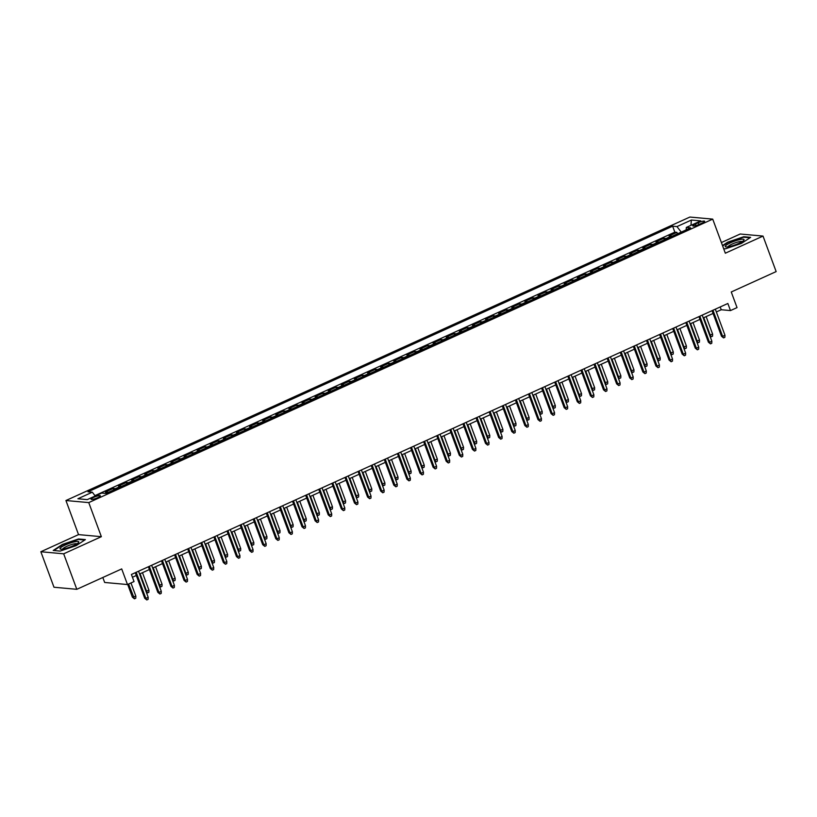 <?xml version="1.0" encoding="UTF-8"?>
<svg xmlns="http://www.w3.org/2000/svg" width="817" height="817" viewBox="0 0 817 817"><rect width="100%" height="100%" fill="white"/><g stroke="black" fill="none" stroke-linecap="round" stroke-linejoin="round"><path stroke-width="1.23" d="M97.703 497.696A4.933 0.919 -20.3 0 0 100.348 495.807A4.933 0.919 -20.3 0 0 93.751 497.339A4.933 0.919 -20.3 0 0 91.096 499.228A4.933 0.919 -20.3 0 0 97.703 497.696M102.819 577.496L104.658 582.47L127.483 584.543L134.039 581.561L131.414 574.463L727.855 303.485L730.48 310.583L737.036 307.611L731.256 291.986L776.15 271.591L763.017 236.082L740.192 234.009L721.391 242.557M40.85 551.741L53.983 587.239L76.808 589.312L63.675 553.814L101.359 536.687L88.757 502.598L65.932 500.525L78.534 534.614L40.85 551.741L63.675 553.814M88.757 502.598L712.72 219.119L689.895 217.046L65.932 500.525M671.931 236.338A6.168 2.196 -114.4 0 0 671.298 236.133L669.041 235.929L676.915 232.355L677.456 233.825M666.692 238.717A6.168 2.196 -114.4 0 0 666.059 238.513L663.802 238.309L664.354 239.779M663.802 238.309L655.939 241.883L658.185 242.087A6.168 2.196 -114.4 0 1 658.819 242.292M645.716 248.245A6.168 2.196 -114.4 0 0 645.083 248.041L642.826 247.837L650.689 244.263L651.241 245.743M632.603 254.199A6.168 2.196 -114.4 0 0 631.97 253.995L629.723 253.791L637.587 250.216L638.128 251.697M619.5 260.163A6.168 2.196 -114.4 0 0 618.867 259.949L616.61 259.745L624.474 256.17L625.025 257.651M606.388 266.117A6.168 2.196 -114.4 0 0 605.754 265.903L603.508 265.699L611.371 262.124L611.913 263.605M593.285 272.071A6.168 2.196 -114.4 0 0 592.642 271.857L590.395 271.652L598.258 268.088L598.81 269.559M580.172 278.025A6.168 2.196 -114.4 0 0 579.539 277.821L577.282 277.617L585.156 274.042L585.697 275.513M567.059 283.979A6.168 2.196 -114.4 0 0 566.426 283.775L564.179 283.57L572.043 279.996L572.584 281.467M553.957 289.933A6.168 2.196 -114.4 0 0 553.323 289.729L551.067 289.524L558.93 285.95L559.482 287.431M540.844 295.897A6.168 2.196 -114.4 0 0 540.211 295.683L537.964 295.478L545.827 291.904L546.369 293.385M527.741 301.851A6.168 2.196 -114.4 0 0 527.108 301.636L524.851 301.432L532.715 297.858L533.266 299.339M514.628 307.805A6.168 2.196 -114.4 0 0 513.995 307.59L511.748 307.386L519.612 303.822L520.153 305.292M501.526 313.759A6.168 2.196 -114.4 0 0 500.882 313.554L498.636 313.35L506.499 309.776L507.051 311.246M488.413 319.713A6.168 2.196 -114.4 0 0 487.78 319.508L485.523 319.304L493.397 315.73L493.938 317.2M475.3 325.666A6.168 2.196 -114.4 0 0 474.667 325.462L472.42 325.258L480.284 321.684L480.825 323.164M462.197 331.631A6.168 2.196 -114.4 0 0 461.564 331.416L459.307 331.212L467.171 327.637L467.722 329.118M449.084 337.584A6.168 2.196 -114.4 0 0 448.451 337.37L446.205 337.166L454.068 333.591L454.609 335.072M435.982 343.538A6.168 2.196 -114.4 0 0 435.349 343.324L433.092 343.12L440.955 339.545L441.507 341.026M422.869 349.492A6.168 2.196 -114.4 0 0 422.236 349.288L419.979 349.084L427.853 345.509L428.394 346.98M409.756 355.446A6.168 2.196 -114.4 0 0 409.123 355.242L406.876 355.038L414.74 351.463L415.291 352.934M396.653 361.4A6.168 2.196 -114.4 0 0 396.02 361.196L393.763 360.991L401.627 357.417L402.178 358.898M383.541 367.364A6.168 2.196 -114.4 0 0 382.907 367.15L380.661 366.945L388.524 363.371L389.066 364.852M370.438 373.318A6.168 2.196 -114.4 0 0 369.805 373.103L367.548 372.899L375.412 369.325L375.963 370.806M357.325 379.272A6.168 2.196 -114.4 0 0 356.692 379.057L354.445 378.853L362.309 375.279L362.85 376.76M344.223 385.226A6.168 2.196 -114.4 0 0 343.579 385.021L341.332 384.817L349.196 381.243L349.747 382.713M331.11 391.18A6.168 2.196 -114.4 0 0 330.477 390.975L328.22 390.771L336.093 387.197L336.635 388.667M317.997 397.133A6.168 2.196 -114.4 0 0 317.364 396.929L315.117 396.725L322.981 393.151L323.522 394.631M304.894 403.087A6.168 2.196 -114.4 0 0 304.261 402.883L302.004 402.679L309.868 399.105L310.419 400.585M291.781 409.051A6.168 2.196 -114.4 0 0 291.148 408.837L288.901 408.633L296.765 405.058L297.306 406.539M278.679 415.005A6.168 2.196 -114.4 0 0 278.046 414.791L275.789 414.587L283.652 411.012L284.204 412.493M265.566 420.959A6.168 2.196 -114.4 0 0 264.933 420.745L262.686 420.541L270.55 416.976L271.091 418.447M252.463 426.913A6.168 2.196 -114.4 0 0 251.82 426.709L249.573 426.505L257.437 422.93L257.988 424.401M239.35 432.867A6.168 2.196 -114.4 0 0 238.717 432.663L236.46 432.459L244.334 428.884L244.875 430.355M226.238 438.821A6.168 2.196 -114.4 0 0 225.604 438.617L223.358 438.412L231.221 434.838L231.762 436.319M213.135 444.785A6.168 2.196 -114.4 0 0 212.502 444.571L210.245 444.366L218.108 440.792L218.66 442.273M200.022 450.739A6.168 2.196 -114.4 0 0 199.389 450.524L197.142 450.32L205.006 446.746L205.547 448.227M186.919 456.693A6.168 2.196 -114.4 0 0 186.286 456.478L184.029 456.274L191.893 452.71L192.444 454.181M173.807 462.647A6.168 2.196 -114.4 0 0 173.173 462.442L170.916 462.238L178.79 458.664L179.332 460.134M160.694 468.601A6.168 2.196 -114.4 0 0 160.061 468.396L157.814 468.192L165.677 464.618L166.229 466.088M147.591 474.554A6.168 2.196 -114.4 0 0 146.958 474.35L144.701 474.146L152.565 470.572L153.116 472.052M134.478 480.519A6.168 2.196 -114.4 0 0 133.845 480.304L131.598 480.1L139.462 476.525L140.003 478.006M121.376 486.472A6.168 2.196 -114.4 0 0 120.742 486.258L118.485 486.054L126.349 482.479L126.901 483.96M108.263 492.426A6.168 2.196 -114.4 0 0 107.63 492.212L105.383 492.008L113.246 488.433L113.788 489.914M698.249 222.735L695.359 224.042A4.779 0.888 -20.3 0 0 692.796 225.88A4.779 0.888 -20.3 0 0 699.189 224.389L702.069 223.082A4.779 0.888 -20.3 0 0 704.642 221.254A4.779 0.888 -20.3 0 0 698.249 222.735L698.903 224.522M681.235 232.11L676.956 226.595L672.636 226.197L88.001 491.814L92.311 492.202L77.901 498.758L87.276 499.606L101.696 493.06L106.006 493.448L690.651 227.831L686.331 227.443L686.168 229.873M676.956 226.595L691.376 220.039L700.751 220.886L686.331 227.443M676.915 232.355L674.842 232.161L94.956 495.623M113.246 488.433L115.493 488.637A6.168 2.196 65.6 0 1 116.126 488.852M126.349 482.479L128.606 482.684A6.168 2.196 65.6 0 1 129.239 482.898M139.462 476.525L141.709 476.73A6.168 2.196 65.6 0 1 142.342 476.944M152.565 470.572L154.821 470.776A6.168 2.196 65.6 0 1 155.455 470.98M165.677 464.618L167.934 464.822A6.168 2.196 65.6 0 1 168.568 465.026M178.79 458.664L181.037 458.868A6.168 2.196 65.6 0 1 181.67 459.072M191.893 452.71L194.15 452.914A6.168 2.196 65.6 0 1 194.783 453.118M205.006 446.746L207.252 446.95A6.168 2.196 65.6 0 1 207.886 447.165M218.108 440.792L220.365 440.996A6.168 2.196 65.6 0 1 220.999 441.211M231.221 434.838L233.468 435.042A6.168 2.196 65.6 0 1 234.111 435.257M244.334 428.884L246.581 429.088A6.168 2.196 65.6 0 1 247.214 429.293M257.437 422.93L259.694 423.135A6.168 2.196 65.6 0 1 260.327 423.339M270.55 416.976L272.796 417.181A6.168 2.196 65.6 0 1 273.429 417.385M283.652 411.012L285.909 411.217A6.168 2.196 65.6 0 1 286.542 411.431M296.765 405.058L299.012 405.263A6.168 2.196 65.6 0 1 299.645 405.477M309.868 399.105L312.125 399.309A6.168 2.196 65.6 0 1 312.758 399.523M322.981 393.151L325.227 393.355A6.168 2.196 65.6 0 1 325.871 393.559M336.093 387.197L338.34 387.401A6.168 2.196 65.6 0 1 338.973 387.605M349.196 381.243L351.453 381.447A6.168 2.196 65.6 0 1 352.086 381.651M362.309 375.279L364.556 375.483A6.168 2.196 65.6 0 1 365.189 375.697M375.412 369.325L377.668 369.529A6.168 2.196 65.6 0 1 378.302 369.744M388.524 363.371L390.771 363.575A6.168 2.196 65.6 0 1 391.404 363.79M401.627 357.417L403.884 357.621A6.168 2.196 65.6 0 1 404.517 357.826M414.74 351.463L416.997 351.667A6.168 2.196 65.6 0 1 417.63 351.872M427.853 345.509L430.099 345.714A6.168 2.196 65.6 0 1 430.733 345.918M440.955 339.545L443.212 339.76A6.168 2.196 65.6 0 1 443.845 339.964M454.068 333.591L456.315 333.796A6.168 2.196 65.6 0 1 456.948 334.01M467.171 327.637L469.428 327.842A6.168 2.196 65.6 0 1 470.061 328.056M480.284 321.684L482.53 321.888A6.168 2.196 65.6 0 1 483.174 322.102M493.397 315.73L495.643 315.934A6.168 2.196 65.6 0 1 496.276 316.138M506.499 309.776L508.756 309.98A6.168 2.196 65.6 0 1 509.389 310.184M519.612 303.822L521.859 304.026A6.168 2.196 65.6 0 1 522.492 304.23M532.715 297.858L534.972 298.062A6.168 2.196 65.6 0 1 535.605 298.276M545.827 291.904L548.074 292.108A6.168 2.196 65.6 0 1 548.707 292.323M558.93 285.95L561.187 286.154A6.168 2.196 65.6 0 1 561.82 286.369M572.043 279.996L574.29 280.2A6.168 2.196 65.6 0 1 574.933 280.405M585.156 274.042L587.403 274.246A6.168 2.196 65.6 0 1 588.036 274.451M598.258 268.088L600.515 268.293A6.168 2.196 65.6 0 1 601.149 268.497M611.371 262.124L613.618 262.328A6.168 2.196 65.6 0 1 614.251 262.543M624.474 256.17L626.731 256.375A6.168 2.196 65.6 0 1 627.364 256.589M637.587 250.216L639.834 250.421A6.168 2.196 65.6 0 1 640.467 250.635M650.689 244.263L652.946 244.467A6.168 2.196 65.6 0 1 653.58 244.671M127.483 584.543L121.702 568.918L76.808 589.312M712.72 219.119L725.333 253.209L763.017 236.082M716.346 311.961L721.227 309.745L730.48 310.583M132.446 577.241L136.296 575.495M139.574 574.004L149.409 569.541M152.687 568.05L162.512 563.587M165.79 562.096L175.624 557.623M178.903 556.142L188.727 551.669M192.005 550.178L201.84 545.715M205.118 544.224L214.942 539.761M218.221 538.27L228.055 533.807M231.334 532.316L241.168 527.853M244.446 526.362L254.271 521.889M257.549 520.409L267.384 515.935M270.662 514.444L280.486 509.982M283.765 508.491L293.599 504.028M296.877 502.537L306.702 498.074M309.98 496.583L319.815 492.12M323.093 490.629L332.928 486.156M336.206 484.675L346.03 480.202M349.308 478.711L359.143 474.248M362.421 472.757L372.246 468.294M375.524 466.803L385.358 462.34M388.637 460.849L398.471 456.386M401.75 454.895L411.574 450.422M414.852 448.942L424.687 444.468M427.965 442.977L437.789 438.515M441.068 437.024L450.902 432.561M454.181 431.07L464.005 426.607M467.283 425.116L477.118 420.653M480.396 419.162L490.231 414.699M493.509 413.208L503.333 408.735M506.611 407.254L516.446 402.781M519.724 401.29L529.549 396.827M532.827 395.336L542.662 390.873M545.94 389.382L555.764 384.919M559.042 383.428L568.877 378.965M572.155 377.474L581.99 373.001M585.268 371.521L595.093 367.047M598.371 365.556L608.205 361.094M611.484 359.603L621.308 355.14M624.586 353.649L634.421 349.186M637.699 347.695L647.534 343.232M650.812 341.741L660.636 337.268M663.915 335.787L673.749 331.314M677.027 329.823L686.852 325.36M690.13 323.869L699.965 319.406M703.243 317.915L713.067 313.452M720.196 306.967L721.227 309.745M674.842 232.161L672.636 226.197M92.311 492.202L95.242 495.99M690.947 225.349L691.376 220.039M723.658 248.695L725.353 248.848L741.438 243.415L750.649 237.349L743.776 236.726L727.692 242.169L722.504 245.57M101.359 536.687L78.534 534.614M60.09 551.087L76.175 545.654L85.387 539.598L78.514 538.975L62.429 544.408L53.217 550.464L60.09 551.087M743.96 237.236L743.776 236.726M712.046 310.664L721.493 336.226L722.606 336.328L712.965 310.246M724.965 335.256L724.873 337.319L723.566 337.911L722.606 336.328L724.965 335.256L715.324 309.173M723.566 337.911L721.493 336.226M709.616 335.144L712.628 334.133L706.143 316.598M712.628 334.133L712.536 336.195L711.229 336.788L710.269 335.205L703.784 317.67M711.229 336.788L709.912 335.95M738.68 243.435A10.018 1.859 -20.3 0 0 743.756 240.361A10.018 1.859 -20.3 0 0 740.723 239.401A10.018 1.859 -20.3 0 0 730.653 242.71A10.018 1.859 -20.3 0 0 725.996 246.928A10.018 1.859 -20.3 0 0 738.68 243.435M742.163 241.607A7.588 1.409 -20.3 0 0 732.114 244.089A7.588 1.409 -20.3 0 0 728.018 246.836M722.657 245.988L728.008 242.465L743.593 237.206L749.996 237.788M78.789 542.141A10.018 1.859 -20.3 0 0 70.201 543.06A10.018 1.859 -20.3 0 0 60.029 548.483A10.018 1.859 -20.3 0 0 60.744 549.167A10.018 1.859 -20.3 0 0 70.058 547.063A10.018 1.859 -20.3 0 0 78.493 542.6A10.018 1.859 -20.3 0 0 78.789 542.141M76.9 543.846A7.588 1.409 -20.3 0 0 69.547 545.235A7.588 1.409 -20.3 0 0 62.786 549.014A7.588 1.409 -20.3 0 0 62.766 549.075M53.902 550.525L62.746 544.714L78.34 539.445L84.733 540.027M698.933 316.618L708.39 342.18L709.493 342.282L699.852 316.21M711.862 341.21L711.77 343.273L710.463 343.865L709.493 342.282L711.862 341.21L702.212 315.137M710.463 343.865L708.39 342.18M685.82 322.582L695.277 348.134L696.39 348.236L686.74 322.164M698.749 347.164L698.658 349.227L697.35 349.819L696.39 348.236L698.749 347.164L689.099 321.091M697.35 349.819L695.277 348.134M672.718 328.536L682.175 354.088L683.278 354.19L673.637 328.117M685.637 353.118L685.555 355.181L684.237 355.773L683.278 354.19L685.637 353.118L675.996 327.045M684.237 355.773L682.175 354.088M659.605 334.49L669.062 360.042L670.175 360.144L660.524 334.071M672.534 359.072L672.442 361.134L671.135 361.737L670.175 360.144L672.534 359.072L662.883 332.999M671.135 361.737L669.062 360.042M696.503 341.098L699.515 340.086L693.03 322.552M699.515 340.086L699.434 342.149L698.116 342.742L697.156 341.159L690.671 323.624M698.116 342.742L696.799 341.904M683.4 347.062L686.413 346.04L679.928 328.505M686.413 346.04L686.321 348.103L685.014 348.706L684.054 347.113L677.569 329.578M685.014 348.706L683.696 347.858M670.287 353.015L673.3 352.004L666.815 334.47M673.3 352.004L673.218 354.057L671.901 354.66L670.941 353.077L664.456 335.542M671.901 354.66L670.583 353.812M657.185 358.969L660.197 357.958L653.712 340.423M660.197 357.958L660.105 360.021L658.798 360.614L657.838 359.031L651.343 341.496M658.798 360.614L657.481 359.776M646.502 340.444L655.949 366.006L657.062 366.098L647.421 340.025M659.421 365.025L659.339 367.088L658.022 367.691L657.062 366.098L659.421 365.025L649.781 338.953M658.022 367.691L655.949 366.006M644.072 364.923L647.084 363.912L640.599 346.377M647.084 363.912L646.993 365.975L645.685 366.567L644.725 364.985L638.24 347.45M645.685 366.567L644.368 365.73M633.389 346.398L642.846 371.96L643.959 372.062L634.309 345.979M646.318 370.989L646.227 373.052L644.919 373.645L643.959 372.062L646.318 370.989L636.668 344.907M644.919 373.645L642.846 371.96M630.959 370.877L633.972 369.866L627.487 352.331M633.972 369.866L633.89 371.929L632.583 372.521L631.612 370.938L625.128 353.404M632.583 372.521L631.265 371.684M620.287 352.352L629.733 377.914L630.847 378.016L621.206 351.943M633.206 376.943L633.114 379.006L631.807 379.599L630.847 378.016L633.206 376.943L623.565 350.871M631.807 379.599L629.733 377.914M617.856 376.831L620.869 375.82L614.384 358.285M620.869 375.82L620.777 377.883L619.47 378.475L618.51 376.892L612.025 359.357M619.47 378.475L618.152 377.638M607.174 358.316L616.631 383.867L617.734 383.97L608.093 357.897M620.093 382.897L620.011 384.96L618.694 385.553L617.734 383.97L620.093 382.897L610.452 356.825M618.694 385.553L616.631 383.867M604.743 382.785L607.756 381.774L601.271 364.239M607.756 381.774L607.674 383.837L606.357 384.439L605.397 382.846L598.912 365.311M606.357 384.439L605.04 383.592M594.061 364.27L603.518 389.821L604.631 389.923L594.98 363.851M606.99 388.851L606.898 390.914L605.591 391.506L604.631 389.923L606.99 388.851L597.339 362.779M605.591 391.506L603.518 389.821M580.958 370.224L590.415 395.775L591.518 395.877L581.878 369.805M593.877 394.805L593.796 396.868L592.478 397.47L591.518 395.877L593.877 394.805L584.237 368.733M592.478 397.47L590.415 395.775M567.846 376.177L577.302 401.739L578.416 401.831L568.765 375.759M580.775 400.759L580.683 402.822L579.376 403.424L578.416 401.831L580.775 400.759L571.124 374.686M579.376 403.424L577.302 401.739M554.743 382.131L564.19 407.693L565.303 407.795L555.662 381.713M567.662 406.723L567.58 408.786L566.263 409.378L565.303 407.795L567.662 406.723L558.021 380.64M566.263 409.378L564.19 407.693M541.63 388.085L551.087 413.647L552.2 413.749L542.549 387.667M554.559 412.677L554.467 414.74L553.16 415.332L552.2 413.749L554.559 412.677L544.908 386.604M553.16 415.332L551.087 413.647M528.528 394.049L537.974 419.601L539.087 419.703L529.436 393.631M541.446 418.631L541.354 420.694L540.047 421.286L539.087 419.703L541.446 418.631L531.806 392.558M540.047 421.286L537.974 419.601M515.415 400.003L524.871 425.555L525.974 425.657L516.334 399.584M528.333 424.585L528.252 426.648L526.934 427.24L525.974 425.657L528.333 424.585L518.693 398.512M526.934 427.24L524.871 425.555M502.302 405.957L511.759 431.509L512.872 431.611L503.221 405.538M515.231 430.539L515.139 432.602L513.832 433.194L512.872 431.611L515.231 430.539L505.58 404.466M513.832 433.194L511.759 431.509M489.199 411.911L498.646 437.473L499.759 437.565L490.118 411.492M502.118 436.492L502.036 438.555L500.719 439.158L499.759 437.565L502.118 436.492L492.477 410.42M500.719 439.158L498.646 437.473M476.086 417.865L485.543 443.427L486.656 443.529L477.005 417.446M489.015 442.457L488.923 444.509L487.616 445.112L486.656 443.529L489.015 442.457L479.365 416.374M487.616 445.112L485.543 443.427M462.984 423.819L472.43 449.381L473.543 449.483L463.903 423.4M475.902 448.41L475.811 450.473L474.503 451.066L473.543 449.483L475.902 448.41L466.262 422.328M474.503 451.066L472.43 449.381M449.871 429.773L459.328 455.335L460.431 455.437L450.79 429.364M462.8 454.364L462.708 456.427L461.401 457.02L460.431 455.437L462.8 454.364L453.149 428.292M461.401 457.02L459.328 455.335M591.641 388.749L594.653 387.728L588.169 370.203M594.653 387.728L594.562 389.791L593.254 390.393L592.294 388.8L585.809 371.275M593.254 390.393L591.937 389.546M578.528 394.703L581.541 393.692L575.056 376.157M581.541 393.692L581.459 395.755L580.141 396.347L579.182 394.764L572.697 377.229M580.141 396.347L578.824 395.51M565.425 400.657L568.438 399.646L561.943 382.111M568.438 399.646L568.346 401.709L567.039 402.301L566.079 400.718L559.584 383.183M567.039 402.301L565.721 401.464M552.312 406.611L555.325 405.6L548.84 388.065M555.325 405.6L555.233 407.663L553.926 408.255L552.966 406.672L546.481 389.137M553.926 408.255L552.609 407.417M539.2 412.565L542.212 411.554L535.727 394.019M542.212 411.554L542.131 413.616L540.813 414.209L539.853 412.626L533.368 395.091M540.813 414.209L539.506 413.371M526.097 418.518L529.11 417.507L522.625 399.973M529.11 417.507L529.018 419.57L527.711 420.173L526.751 418.58L520.266 401.045M527.711 420.173L526.393 419.325M512.984 424.483L515.997 423.461L509.512 405.926M515.997 423.461L515.915 425.524L514.598 426.127L513.638 424.534L507.153 406.999M514.598 426.127L513.28 425.279M499.881 430.436L502.894 429.425L496.409 411.891M502.894 429.425L502.802 431.488L501.495 432.081L500.535 430.498L494.05 412.963M501.495 432.081L500.178 431.243M486.769 436.39L489.781 435.379L483.296 417.844M489.781 435.379L489.7 437.442L488.382 438.035L487.422 436.452L480.937 418.917M488.382 438.035L487.065 437.197M473.666 442.344L476.679 441.333L470.183 423.798M476.679 441.333L476.587 443.396L475.28 443.988L474.32 442.405L467.824 424.871M475.28 443.988L473.962 443.151M460.553 448.298L463.566 447.287L457.081 429.752M463.566 447.287L463.474 449.35L462.167 449.942L461.207 448.359L454.722 430.825M462.167 449.942L460.849 449.105M447.44 454.252L450.453 453.241L443.968 435.706M450.453 453.241L450.371 455.304L449.054 455.896L448.094 454.313L441.609 436.778M449.054 455.896L447.736 455.059M436.758 435.737L446.215 461.288L447.328 461.391L437.677 435.318M449.687 460.318L449.595 462.381L448.288 462.973L447.328 461.391L449.687 460.318L440.036 434.246M448.288 462.973L446.215 461.288M423.655 441.691L433.112 467.242L434.215 467.344L424.574 441.272M436.574 466.272L436.492 468.335L435.175 468.927L434.215 467.344L436.574 466.272L426.934 440.2M435.175 468.927L433.112 467.242M410.543 447.645L419.999 473.196L421.112 473.298L411.462 447.226M423.472 472.226L423.38 474.289L422.072 474.891L421.112 473.298L423.472 472.226L413.821 446.153M422.072 474.891L419.999 473.196M397.44 453.598L406.886 479.16L408 479.252L398.359 453.18M410.359 478.19L410.277 480.243L408.96 480.845L408 479.252L410.359 478.19L400.718 452.107M408.96 480.845L406.886 479.16M434.338 460.216L437.35 459.195L430.865 441.66M437.35 459.195L437.258 461.258L435.951 461.86L434.991 460.267L428.506 442.732M435.951 461.86L434.634 461.013M421.225 466.17L424.237 465.159L417.753 447.624M424.237 465.159L424.156 467.212L422.838 467.814L421.878 466.231L415.393 448.696M422.838 467.814L421.521 466.967M408.122 472.124L411.135 471.113L404.65 453.578M411.135 471.113L411.043 473.176L409.736 473.768L408.776 472.185L402.291 454.65M409.736 473.768L408.418 472.931M395.009 478.078L398.022 477.067L391.537 459.532M398.022 477.067L397.93 479.13L396.623 479.722L395.663 478.139L389.178 460.604M396.623 479.722L395.305 478.885M384.327 459.552L393.784 485.114L394.897 485.216L385.246 459.134M397.256 484.144L397.164 486.207L395.857 486.799L394.897 485.216L397.256 484.144L387.605 458.061M395.857 486.799L393.784 485.114M381.896 484.032L384.919 483.021L378.424 465.486M384.919 483.021L384.827 485.084L383.52 485.676L382.55 484.093L376.065 466.558M383.52 485.676L382.203 484.838M371.224 465.506L380.671 491.068L381.784 491.17L372.143 465.098M384.143 490.098L384.051 492.161L382.744 492.753L381.784 491.17L384.143 490.098L374.503 464.025M382.744 492.753L380.671 491.068M368.794 489.986L371.806 488.975L365.322 471.44M371.806 488.975L371.715 491.037L370.407 491.63L369.447 490.047L362.962 472.512M370.407 491.63L369.09 490.792M358.112 471.47L367.568 497.022L368.671 497.124L359.031 471.052M371.03 496.052L370.949 498.115L369.631 498.707L368.671 497.124L371.03 496.052L361.39 469.979M369.631 498.707L367.568 497.022M355.681 495.95L358.694 494.928L352.209 477.394M358.694 494.928L358.612 496.991L357.295 497.594L356.335 496.001L349.85 478.466M357.295 497.594L355.977 496.746M344.999 477.424L354.455 502.976L355.569 503.078L345.918 477.005M357.928 502.006L357.836 504.069L356.529 504.661L355.569 503.078L357.928 502.006L348.277 475.933M356.529 504.661L354.455 502.976M342.578 501.904L345.591 500.892L339.106 483.358M345.591 500.892L345.499 502.945L344.192 503.548L343.232 501.955L336.747 484.43M344.192 503.548L342.874 502.7M331.896 483.378L341.353 508.93L342.456 509.032L332.815 482.959M344.815 507.96L344.733 510.022L343.416 510.625L342.456 509.032L344.815 507.96L335.174 481.887M343.416 510.625L341.353 508.93M329.465 507.857L332.478 506.846L325.993 489.312M332.478 506.846L332.396 508.909L331.079 509.502L330.119 507.919L323.634 490.384M331.079 509.502L329.762 508.664M318.783 489.332L328.24 514.894L329.353 514.986L319.702 488.913M331.712 513.913L331.62 515.976L330.313 516.579L329.353 514.986L331.712 513.913L322.061 487.841M330.313 516.579L328.24 514.894M316.363 513.811L319.376 512.8L312.891 495.265M319.376 512.8L319.284 514.863L317.976 515.456L317.016 513.873L310.521 496.338M317.976 515.456L316.659 514.618M305.681 495.286L315.127 520.848L316.24 520.95L306.6 494.867M318.599 519.878L318.518 521.94L317.2 522.533L316.24 520.95L318.599 519.878L308.959 493.795M317.2 522.533L315.127 520.848M303.25 519.765L306.263 518.754L299.778 501.219M306.263 518.754L306.171 520.817L304.864 521.409L303.904 519.826L297.419 502.292M304.864 521.409L303.546 520.572M292.568 501.24L302.024 526.802L303.138 526.904L293.487 500.831M305.497 525.831L305.405 527.894L304.098 528.487L303.138 526.904L305.497 525.831L295.846 499.759M304.098 528.487L302.024 526.802M290.137 525.719L293.15 524.708L286.665 507.173M293.15 524.708L293.068 526.771L291.751 527.363L290.791 525.78L284.306 508.245M291.751 527.363L290.443 526.526M279.465 507.204L288.912 532.755L290.025 532.858L280.374 506.785M292.384 531.785L292.292 533.848L290.985 534.441L290.025 532.858L292.384 531.785L282.743 505.713M290.985 534.441L288.912 532.755M277.034 531.673L280.047 530.662L273.562 513.127M280.047 530.662L279.955 532.725L278.648 533.327L277.688 531.734L271.203 514.199M278.648 533.327L277.331 532.48M266.352 513.158L275.809 538.709L276.912 538.812L267.271 512.739M279.271 537.739L279.189 539.802L277.872 540.394L276.912 538.812L279.271 537.739L269.63 511.667M277.872 540.394L275.809 538.709M263.922 537.637L266.934 536.616L260.449 519.091M266.934 536.616L266.853 538.679L265.535 539.281L264.575 537.688L258.09 520.153M265.535 539.281L264.218 538.434M253.239 519.112L262.696 544.663L263.809 544.765L254.158 518.693M266.168 543.693L266.076 545.756L264.769 546.359L263.809 544.765L266.168 543.693L256.518 517.621M264.769 546.359L262.696 544.663M250.819 543.591L253.832 542.58L247.347 525.045M253.832 542.58L253.74 544.643L252.433 545.235L251.473 543.652L244.988 526.117M252.433 545.235L251.115 544.398M240.137 525.065L249.583 550.627L250.696 550.719L241.056 524.647M253.056 549.647L252.974 551.71L251.656 552.312L250.696 550.719L253.056 549.647L243.415 523.574M251.656 552.312L249.583 550.627M237.706 549.545L240.719 548.534L234.234 530.999M240.719 548.534L240.637 550.597L239.32 551.189L238.36 549.606L231.875 532.071M239.32 551.189L238.002 550.352M227.024 531.019L236.481 556.581L237.594 556.683L227.943 530.601M239.953 555.611L239.861 557.674L238.554 558.266L237.594 556.683L239.953 555.611L230.302 529.528M238.554 558.266L236.481 556.581M224.604 555.499L227.616 554.488L221.121 536.953M227.616 554.488L227.524 556.551L226.217 557.143L225.257 555.56L218.762 538.025M226.217 557.143L224.9 556.306M213.921 536.973L223.368 562.535L224.481 562.637L214.84 536.555M226.84 561.565L226.748 563.628L225.441 564.22L224.481 562.637L226.84 561.565L217.199 535.492M225.441 564.22L223.368 562.535M211.491 561.453L214.503 560.442L208.018 542.907M214.503 560.442L214.411 562.504L213.104 563.097L212.144 561.514L205.659 543.979M213.104 563.097L211.787 562.259M200.808 542.937L210.265 568.489L211.368 568.591L201.728 542.519M213.737 567.519L213.645 569.582L212.338 570.174L211.368 568.591L213.737 567.519L204.087 541.446M212.338 570.174L210.265 568.489M198.378 567.407L201.39 566.395L194.906 548.861M201.39 566.395L201.309 568.458L199.991 569.061L199.031 567.468L192.546 549.933M199.991 569.061L198.674 568.213M187.696 548.891L197.152 574.443L198.265 574.545L188.615 548.473M200.625 573.473L200.533 575.536L199.225 576.128L198.265 574.545L200.625 573.473L190.974 547.4M199.225 576.128L197.152 574.443M185.275 573.371L188.288 572.349L181.803 554.814M188.288 572.349L188.196 574.412L186.889 575.015L185.929 573.422L179.444 555.887M186.889 575.015L185.571 574.167M174.593 554.845L184.05 580.397L185.153 580.499L175.512 554.426M187.512 579.427L187.43 581.49L186.113 582.082L185.153 580.499L187.512 579.427L177.871 553.354M186.113 582.082L184.05 580.397M172.162 579.324L175.175 578.313L168.69 560.779M175.175 578.313L175.093 580.376L173.776 580.969L172.816 579.386L166.331 561.851M173.776 580.969L172.458 580.131M161.48 560.799L170.937 586.351L172.05 586.453L162.399 560.38M174.409 585.381L174.317 587.443L173.01 588.046L172.05 586.453L174.409 585.381L164.758 559.308M173.01 588.046L170.937 586.351M159.06 585.278L162.072 584.267L155.587 566.732M162.072 584.267L161.98 586.33L160.673 586.923L159.713 585.34L153.228 567.805M160.673 586.923L159.356 586.085M148.377 566.753L157.824 592.315L158.937 592.417L149.297 566.334M161.296 591.345L161.215 593.397L159.897 594L158.937 592.417L161.296 591.345L151.656 565.262M159.897 594L157.824 592.315M145.947 591.232L148.96 590.221L142.475 572.686M148.96 590.221L148.868 592.284L147.56 592.876L146.6 591.294L140.115 573.759M147.56 592.876L146.243 592.039M135.265 572.707L144.721 598.269L145.835 598.371L136.184 572.288M148.194 597.298L148.102 599.361L146.794 599.954L145.835 598.371L148.194 597.298L138.543 571.216M146.794 599.954L144.721 598.269M135.857 596.175L135.765 598.238L134.458 598.83L132.385 597.145L135.857 596.175L130.965 582.96M134.458 598.83L128.606 584.032M132.385 597.145L127.687 584.451M666.059 238.513L671.298 236.133M105.097 493.366L107.63 492.212M115.493 488.637L120.742 486.258M128.606 482.684L133.845 480.304M141.709 476.73L146.958 474.35M154.821 470.776L160.061 468.396M167.934 464.822L173.173 462.442M181.037 458.868L186.286 456.478M194.15 452.914L199.389 450.524M207.252 446.95L212.502 444.571M220.365 440.996L225.604 438.617M233.468 435.042L238.717 432.663M246.581 429.088L251.82 426.709M259.694 423.135L264.933 420.745M272.796 417.181L278.046 414.791M285.909 411.217L291.148 408.837M299.012 405.263L304.261 402.883M312.125 399.309L317.364 396.929M325.227 393.355L330.477 390.975M338.34 387.401L343.579 385.021M351.453 381.447L356.692 379.057M364.556 375.483L369.805 373.103M377.668 369.529L382.907 367.15M390.771 363.575L396.02 361.196M403.884 357.621L409.123 355.242M416.997 351.667L422.236 349.288M430.099 345.714L435.349 343.324M443.212 339.76L448.451 337.37M456.315 333.796L461.564 331.416M469.428 327.842L474.667 325.462M482.53 321.888L487.78 319.508M495.643 315.934L500.882 313.554M508.756 309.98L513.995 307.59M521.859 304.026L527.108 301.636M534.972 298.062L540.211 295.683M548.074 292.108L553.323 289.729M561.187 286.154L566.426 283.775M574.29 280.2L579.539 277.821M587.403 274.246L592.642 271.857M600.515 268.293L605.754 265.903M613.618 262.328L618.867 259.949M626.731 256.375L631.97 253.995M639.834 250.421L645.083 248.041M652.946 244.467L658.185 242.087M695.941 225.594L695.359 224.042"/></g></svg>
